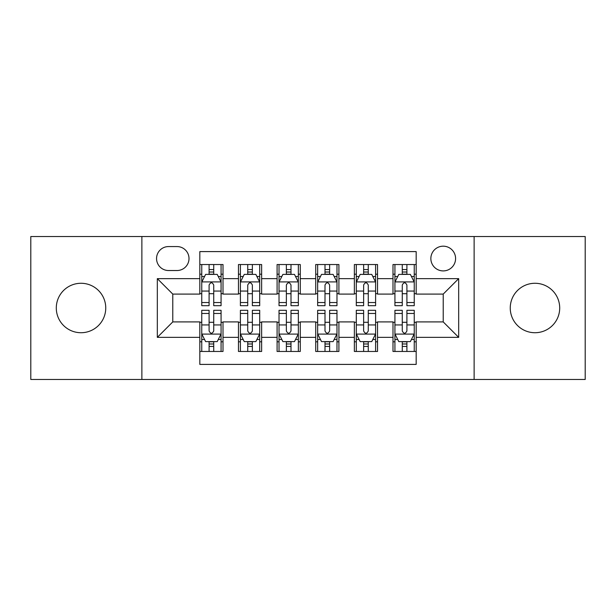 <?xml version="1.0" encoding="UTF-8"?>
<svg xmlns="http://www.w3.org/2000/svg" width="616" height="616" viewBox="0 0 616 616"><rect width="100%" height="100%" fill="white"/><g stroke="black" fill="none" stroke-linecap="round" stroke-linejoin="round"><path stroke-width="0.92" d="M534.973 283.275A24.725 24.725 0 0 0 510.248 308A24.725 24.725 0 0 0 534.973 332.725A24.725 24.725 0 0 0 559.705 308A24.725 24.725 0 0 0 534.973 283.275M81.027 283.275A24.725 24.725 0 0 0 56.295 308A24.725 24.725 0 0 0 81.027 332.725A24.725 24.725 0 0 0 105.752 308A24.725 24.725 0 0 0 81.027 283.275M443.22 246.184A12.366 12.366 0 0 0 430.853 258.551A12.366 12.366 0 0 0 443.22 270.909A12.366 12.366 0 0 0 455.586 258.551A12.366 12.366 0 0 0 443.22 246.184M474.127 379.471L585.2 379.471L585.2 236.529L474.127 236.529L474.127 379.471L141.873 379.471L141.873 236.529L30.8 236.529L30.8 379.471L141.873 379.471M416.177 264.534L392.993 264.534L392.993 278.64L377.539 278.64L377.539 294.094L392.993 294.094L392.993 278.64M377.539 278.64L377.539 264.534L354.362 264.534L354.362 278.64L338.908 278.64L338.908 294.094L354.362 294.094L354.362 278.64M338.908 278.64L338.908 264.534L315.723 264.534L315.723 278.64L300.277 278.64L300.277 294.094L315.723 294.094L315.723 278.64M300.277 278.64L300.277 264.534L277.092 264.534L277.092 278.64L261.638 278.64L261.638 294.094L277.092 294.094L277.092 278.64M261.638 278.64L261.638 264.534L238.461 264.534L238.461 294.094L223.007 294.094L223.007 264.534L199.823 264.534M199.823 351.466L223.007 351.466L223.007 321.906L238.461 321.906L238.461 351.466L261.638 351.466L261.638 321.906L277.092 321.906L277.092 337.36L261.638 337.36M277.092 337.36L277.092 351.466L300.277 351.466L300.277 321.906L315.723 321.906L315.723 337.36L300.277 337.36M315.723 337.36L315.723 351.466L338.908 351.466L338.908 321.906L354.362 321.906L354.362 337.36L338.908 337.36M354.362 337.36L354.362 351.466L377.539 351.466L377.539 321.906L392.993 321.906L392.993 337.36L377.539 337.36M168.53 270.524L177.031 270.524A11.974 11.974 0 0 0 189.004 258.551A11.974 11.974 0 0 0 177.031 246.569L168.53 246.569A11.974 11.974 0 0 0 156.556 258.551A11.974 11.974 0 0 0 168.53 270.524M474.127 236.529L141.873 236.529M416.177 278.64L416.177 251.597L199.823 251.597L199.823 294.094L172.78 294.094L172.78 321.906L199.823 321.906L199.823 364.403L416.177 364.403L416.177 321.906L443.22 321.906L443.22 294.094L416.177 294.094L416.177 278.64L458.674 278.64L458.674 337.36L416.177 337.36M199.823 337.36L157.326 337.36L157.326 278.64L199.823 278.64M392.993 337.36L392.993 351.466L416.177 351.466M199.823 274.197L201.755 274.197M209.094 274.197L213.729 274.197M221.075 274.197L223.007 274.197M199.823 293.709L201.755 293.709M209.094 293.709L213.729 293.709M221.075 293.709L223.007 293.709M199.823 322.291L201.755 322.291M209.094 322.291L213.729 322.291M221.075 322.291L223.007 322.291M199.823 341.803L201.755 341.803M209.094 341.803L213.729 341.803M221.075 341.803L223.007 341.803M238.461 293.709L240.394 293.709M247.732 293.709L252.368 293.709M259.706 293.709L261.638 293.709M238.461 274.197L240.394 274.197M247.732 274.197L252.368 274.197M259.706 274.197L261.638 274.197M238.461 322.291L240.394 322.291M247.732 322.291L252.368 322.291M259.706 322.291L261.638 322.291M238.461 341.803L240.394 341.803M247.732 341.803L252.368 341.803M259.706 341.803L261.638 341.803M277.092 322.291L279.025 322.291M286.363 322.291L290.998 322.291M298.344 322.291L300.277 322.291M277.092 341.803L279.025 341.803M286.363 341.803L290.998 341.803M298.344 341.803L300.277 341.803M277.092 274.197L279.025 274.197M286.363 274.197L290.998 274.197M298.344 274.197L300.277 274.197M277.092 293.709L279.025 293.709M286.363 293.709L290.998 293.709M298.344 293.709L300.277 293.709M315.723 322.291L317.656 322.291M325.002 322.291L329.637 322.291M336.975 322.291L338.908 322.291M315.723 341.803L317.656 341.803M325.002 341.803L329.637 341.803M336.975 341.803L338.908 341.803M315.723 274.197L317.656 274.197M325.002 274.197L329.637 274.197M336.975 274.197L338.908 274.197M315.723 293.709L317.656 293.709M325.002 293.709L329.637 293.709M336.975 293.709L338.908 293.709M354.362 322.291L356.294 322.291M363.632 322.291L368.268 322.291M375.606 322.291L377.539 322.291M354.362 341.803L356.294 341.803M363.632 341.803L368.268 341.803M375.606 341.803L377.539 341.803M354.362 274.197L356.294 274.197M363.632 274.197L368.268 274.197M375.606 274.197L377.539 274.197M354.362 293.709L356.294 293.709M363.632 293.709L368.268 293.709M375.606 293.709L377.539 293.709M392.993 322.291L394.925 322.291M402.271 322.291L406.907 322.291M414.245 322.291L416.177 322.291M392.993 341.803L394.925 341.803M402.271 341.803L406.907 341.803M414.245 341.803L416.177 341.803M392.993 274.197L394.925 274.197M402.271 274.197L406.907 274.197M414.245 274.197L416.177 274.197M392.993 293.709L394.925 293.709M402.271 293.709L406.907 293.709M414.245 293.709L416.177 293.709M172.78 294.094L157.326 278.64M172.78 321.906L157.326 337.36M458.674 278.64L443.22 294.094M458.674 337.36L443.22 321.906M213.729 269.562L209.094 269.562M221.075 302.533L213.729 302.533L213.729 305.682L221.075 305.682L221.075 282.113L217.209 274.389L205.621 274.389L201.755 282.113L201.755 305.682L209.094 305.682L209.094 302.533L201.755 302.533M201.755 282.113L201.755 264.534M221.075 282.113L221.075 264.534M209.094 274.389L209.094 264.534M213.729 264.534L213.729 274.389M213.729 302.533L213.729 285.015C212.189 282.036 210.641 282.036 209.094 285.015L209.094 302.533M209.094 346.438L213.729 346.438M201.755 313.467L209.094 313.467L209.094 310.318L201.755 310.318L201.755 333.887L205.621 341.611L217.209 341.611L221.075 333.887L221.075 310.318L213.729 310.318L213.729 313.467L221.075 313.467M221.075 333.887L221.075 351.466M201.755 333.887L201.755 351.466M213.729 341.611L213.729 351.466M209.094 351.466L209.094 341.611M209.094 313.467L209.094 330.985C210.641 333.964 212.189 333.964 213.729 330.985L213.729 313.467M252.368 269.562L247.732 269.562M259.706 302.533L252.368 302.533L252.368 305.682L259.706 305.682L259.706 282.113L255.84 274.389L244.252 274.389L240.394 282.113L240.394 305.682L247.732 305.682L247.732 302.533L240.394 302.533M240.394 282.113L240.394 264.534M259.706 282.113L259.706 264.534M247.732 274.389L247.732 264.534M252.368 264.534L252.368 274.389M252.368 302.533L252.368 285.015C250.82 282.036 249.28 282.036 247.732 285.015L247.732 302.533M290.998 269.562L286.363 269.562M298.344 302.533L290.998 302.533L290.998 305.682L298.344 305.682L298.344 282.113L294.479 274.389L282.89 274.389L279.025 282.113L279.025 305.682L286.363 305.682L286.363 302.533L279.025 302.533M279.025 282.113L279.025 264.534M298.344 282.113L298.344 264.534M286.363 274.389L286.363 264.534M290.998 264.534L290.998 274.389M290.998 302.533L290.998 285.015C289.458 282.036 287.911 282.036 286.363 285.015L286.363 302.533M329.637 269.562L325.002 269.562M336.975 302.533L329.637 302.533L329.637 305.682L336.975 305.682L336.975 282.113L333.11 274.389L321.521 274.389L317.656 282.113L317.656 305.682L325.002 305.682L325.002 302.533L317.656 302.533M317.656 282.113L317.656 264.534M336.975 282.113L336.975 264.534M325.002 274.389L325.002 264.534M329.637 264.534L329.637 274.389M329.637 302.533L329.637 285.015C328.089 282.036 326.549 282.036 325.002 285.015L325.002 302.533M368.268 269.562L363.632 269.562M375.606 302.533L368.268 302.533L368.268 305.682L375.606 305.682L375.606 282.113L371.748 274.389L360.16 274.389L356.294 282.113L356.294 305.682L363.632 305.682L363.632 302.533L356.294 302.533M356.294 282.113L356.294 264.534M375.606 282.113L375.606 264.534M363.632 274.389L363.632 264.534M368.268 264.534L368.268 274.389M368.268 302.533L368.268 285.015C366.728 282.036 365.18 282.036 363.632 285.015L363.632 302.533M247.732 346.438L252.368 346.438M240.394 313.467L247.732 313.467L247.732 310.318L240.394 310.318L240.394 333.887L244.252 341.611L255.84 341.611L259.706 333.887L259.706 310.318L252.368 310.318L252.368 313.467L259.706 313.467M259.706 333.887L259.706 351.466M240.394 333.887L240.394 351.466M252.368 341.611L252.368 351.466M247.732 351.466L247.732 341.611M247.732 313.467L247.732 330.985C249.272 333.964 250.82 333.964 252.368 330.985L252.368 313.467M286.363 346.438L290.998 346.438M279.025 313.467L286.363 313.467L286.363 310.318L279.025 310.318L279.025 333.887L282.89 341.611L294.479 341.611L298.344 333.887L298.344 310.318L290.998 310.318L290.998 313.467L298.344 313.467M298.344 333.887L298.344 351.466M279.025 333.887L279.025 351.466M290.998 341.611L290.998 351.466M286.363 351.466L286.363 341.611M286.363 313.467L286.363 330.985C287.911 333.964 289.451 333.964 290.998 330.985L290.998 313.467M325.002 346.438L329.637 346.438M317.656 313.467L325.002 313.467L325.002 310.318L317.656 310.318L317.656 333.887L321.521 341.611L333.11 341.611L336.975 333.887L336.975 310.318L329.637 310.318L329.637 313.467L336.975 313.467M336.975 333.887L336.975 351.466M317.656 333.887L317.656 351.466M329.637 341.611L329.637 351.466M325.002 351.466L325.002 341.611M325.002 313.467L325.002 330.985C326.542 333.964 328.089 333.964 329.637 330.985L329.637 313.467M363.632 346.438L368.268 346.438M356.294 313.467L363.632 313.467L363.632 310.318L356.294 310.318L356.294 333.887L360.16 341.611L371.748 341.611L375.606 333.887L375.606 310.318L368.268 310.318L368.268 313.467L375.606 313.467M375.606 333.887L375.606 351.466M356.294 333.887L356.294 351.466M368.268 341.611L368.268 351.466M363.632 351.466L363.632 341.611M363.632 313.467L363.632 330.985C365.18 333.964 366.72 333.964 368.268 330.985L368.268 313.467M406.907 269.562L402.271 269.562M414.245 302.533L406.907 302.533L406.907 305.682L414.245 305.682L414.245 282.113L410.379 274.389L398.791 274.389L394.925 282.113L394.925 305.682L402.271 305.682L402.271 302.533L394.925 302.533M394.925 282.113L394.925 264.534M414.245 282.113L414.245 264.534M402.271 274.389L402.271 264.534M406.907 264.534L406.907 274.389M406.907 302.533L406.907 285.015C405.359 282.036 403.811 282.036 402.271 285.015L402.271 302.533M402.271 346.438L406.907 346.438M394.925 313.467L402.271 313.467L402.271 310.318L394.925 310.318L394.925 333.887L398.791 341.611L410.379 341.611L414.245 333.887L414.245 310.318L406.907 310.318L406.907 313.467L414.245 313.467M414.245 333.887L414.245 351.466M394.925 333.887L394.925 351.466M406.907 341.611L406.907 351.466M402.271 351.466L402.271 341.611M402.271 313.467L402.271 330.985C403.811 333.964 405.359 333.964 406.907 330.985L406.907 313.467M238.461 337.36L223.007 337.36M238.461 278.64L223.007 278.64M220.975 281.92L201.855 281.92M201.755 276.515L204.558 276.515M218.272 276.515L221.075 276.515M209.094 291.068L201.755 291.068M221.075 291.068L213.729 291.068M213.729 272.018L209.094 272.018M201.855 334.08L220.975 334.08M221.075 339.485L218.272 339.485M204.558 339.485L201.755 339.485M213.729 324.932L221.075 324.932M201.755 324.932L209.094 324.932M209.094 343.982L213.729 343.982M259.613 281.92L240.486 281.92M240.394 276.515L243.189 276.515M256.911 276.515L259.706 276.515M247.732 291.068L240.394 291.068M259.706 291.068L252.368 291.068M252.368 272.018L247.732 272.018M298.244 281.92L279.117 281.92M279.025 276.515L281.828 276.515M295.541 276.515L298.344 276.515M286.363 291.068L279.025 291.068M298.344 291.068L290.998 291.068M290.998 272.018L286.363 272.018M336.883 281.92L317.756 281.92M317.656 276.515L320.459 276.515M334.172 276.515L336.975 276.515M325.002 291.068L317.656 291.068M336.975 291.068L329.637 291.068M329.637 272.018L325.002 272.018M375.514 281.92L356.387 281.92M356.294 276.515L359.09 276.515M372.811 276.515L375.606 276.515M363.632 291.068L356.294 291.068M375.606 291.068L368.268 291.068M368.268 272.018L363.632 272.018M240.486 334.08L259.613 334.08M259.706 339.485L256.911 339.485M243.189 339.485L240.394 339.485M252.368 324.932L259.706 324.932M240.394 324.932L247.732 324.932M247.732 343.982L252.368 343.982M279.117 334.08L298.244 334.08M298.344 339.485L295.541 339.485M281.828 339.485L279.025 339.485M290.998 324.932L298.344 324.932M279.025 324.932L286.363 324.932M286.363 343.982L290.998 343.982M317.756 334.08L336.883 334.08M336.975 339.485L334.172 339.485M320.459 339.485L317.656 339.485M329.637 324.932L336.975 324.932M317.656 324.932L325.002 324.932M325.002 343.982L329.637 343.982M356.387 334.08L375.514 334.08M375.606 339.485L372.811 339.485M359.09 339.485L356.294 339.485M368.268 324.932L375.606 324.932M356.294 324.932L363.632 324.932M363.632 343.982L368.268 343.982M414.145 281.92L395.025 281.92M394.925 276.515L397.728 276.515M411.442 276.515L414.245 276.515M402.271 291.068L394.925 291.068M414.245 291.068L406.907 291.068M406.907 272.018L402.271 272.018M395.025 334.08L414.145 334.08M414.245 339.485L411.442 339.485M397.728 339.485L394.925 339.485M406.907 324.932L414.245 324.932M394.925 324.932L402.271 324.932M402.271 343.982L406.907 343.982"/></g></svg>
